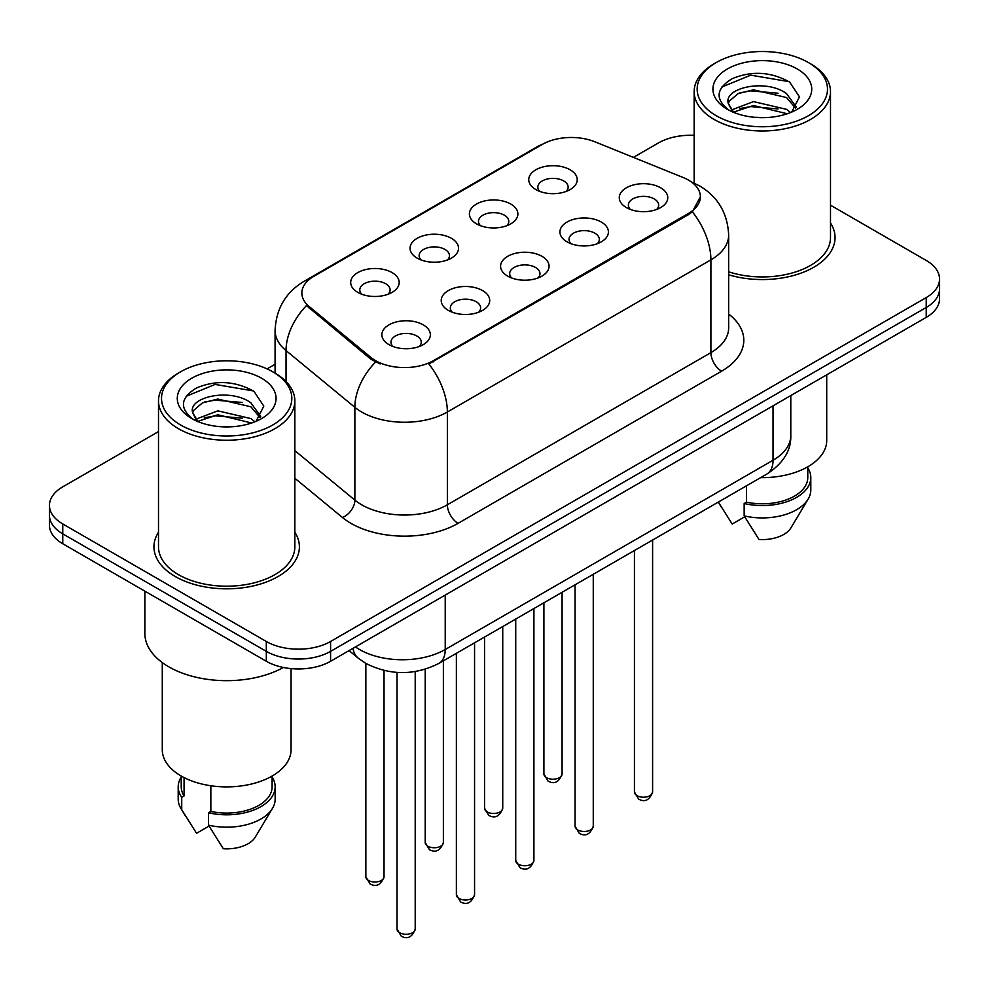 <?xml version="1.0" encoding="UTF-8"?>
<svg xmlns="http://www.w3.org/2000/svg" width="989" height="989" viewBox="0 0 989 989"><rect width="100%" height="100%" fill="white"/><g stroke="black" fill="none" stroke-linecap="round" stroke-linejoin="round"><path stroke-width="1.48" d="M476.5 223.848L476.5 223.848A24.243 13.994 180 0 1 476.5 204.055A24.243 13.994 180 0 1 510.781 204.055A24.243 13.994 180 0 1 510.781 223.848A24.243 13.994 180 0 1 476.5 223.848M506.813 225.702A15.156 8.753 0 0 0 508.791 221.375A15.156 8.753 0 0 0 504.353 215.194A15.156 8.753 0 0 0 487.849 213.29A15.156 8.753 0 0 0 478.491 221.375A15.156 8.753 0 0 0 480.481 225.702M417.148 258.117L417.148 258.117A24.243 13.994 180 0 1 417.148 238.324A24.243 13.994 180 0 1 451.429 238.324A24.243 13.994 180 0 1 451.429 258.117A24.243 13.994 180 0 1 417.148 258.117M447.461 259.971A15.156 8.753 0 0 0 449.439 255.644A15.156 8.753 0 0 0 445.001 249.451A15.156 8.753 0 0 0 428.497 247.559A15.156 8.753 0 0 0 419.138 255.644A15.156 8.753 0 0 0 421.129 259.971M357.795 292.385L357.795 292.385A24.243 13.994 180 0 1 357.795 272.593A24.243 13.994 180 0 1 392.089 272.593A24.243 13.994 180 0 1 392.089 292.385A24.243 13.994 180 0 1 357.795 292.385M388.108 294.24A15.156 8.753 0 0 0 390.099 289.901A15.156 8.753 0 0 0 385.661 283.719A15.156 8.753 0 0 0 369.144 281.828A15.156 8.753 0 0 0 359.786 289.901A15.156 8.753 0 0 0 361.776 294.24M535.853 189.579L535.853 189.579A24.243 13.994 180 0 1 535.853 169.787A24.243 13.994 180 0 1 570.134 169.787A24.243 13.994 180 0 1 570.134 189.579A24.243 13.994 180 0 1 535.853 189.579M566.153 191.433A15.156 8.753 0 0 0 568.143 187.106A15.156 8.753 0 0 0 563.705 180.925A15.156 8.753 0 0 0 547.201 179.034A15.156 8.753 0 0 0 537.843 187.106A15.156 8.753 0 0 0 539.833 191.433M567.031 241.848L567.031 241.848A24.243 13.994 180 0 1 567.031 222.055A24.243 13.994 180 0 1 601.312 222.055A24.243 13.994 180 0 1 601.312 241.848A24.243 13.994 180 0 1 567.031 241.848M597.331 243.702A15.156 8.753 0 0 0 599.322 239.375A15.156 8.753 0 0 0 594.884 233.194A15.156 8.753 0 0 0 578.367 231.29A15.156 8.753 0 0 0 569.021 239.375A15.156 8.753 0 0 0 570.999 243.702M507.678 276.116L507.678 276.116A24.243 13.994 180 0 1 507.678 256.324A24.243 13.994 180 0 1 541.96 256.324A24.243 13.994 180 0 1 541.96 276.116A24.243 13.994 180 0 1 507.678 276.116M537.979 277.971A15.156 8.753 0 0 0 539.969 273.644A15.156 8.753 0 0 0 535.531 267.45A15.156 8.753 0 0 0 519.015 265.559A15.156 8.753 0 0 0 509.669 273.644A15.156 8.753 0 0 0 511.659 277.971M448.326 310.385L448.326 310.385A24.243 13.994 180 0 1 448.326 290.581A24.243 13.994 180 0 1 482.607 290.593A24.243 13.994 180 0 1 482.607 310.385A24.243 13.994 180 0 1 448.326 310.385M478.627 312.24A15.156 8.753 0 0 0 480.617 307.9A15.156 8.753 0 0 0 476.179 301.719A15.156 8.753 0 0 0 459.675 299.828A15.156 8.753 0 0 0 450.316 307.9A15.156 8.753 0 0 0 452.307 312.24M388.974 344.642L388.974 344.642A24.243 13.994 180 0 1 388.974 324.849A24.243 13.994 180 0 1 423.255 324.849A24.243 13.994 180 0 1 423.255 344.642A24.243 13.994 180 0 1 388.974 344.642M419.287 346.496A15.156 8.753 0 0 0 421.265 342.169A15.156 8.753 0 0 0 416.826 335.988A15.156 8.753 0 0 0 400.322 334.084A15.156 8.753 0 0 0 390.964 342.169A15.156 8.753 0 0 0 392.954 346.496M626.383 207.579L626.383 207.579A24.243 13.994 180 0 1 626.383 187.786A24.243 13.994 180 0 1 660.664 187.786A24.243 13.994 180 0 1 660.664 207.579A24.243 13.994 180 0 1 626.383 207.579M656.684 209.433A15.156 8.753 0 0 0 658.674 205.106A15.156 8.753 0 0 0 654.236 198.925A15.156 8.753 0 0 0 637.72 197.021A15.156 8.753 0 0 0 628.374 205.106A15.156 8.753 0 0 0 630.352 209.433M682.942 177.414A40.908 23.612 180 0 1 688.406 180.06A40.908 23.612 180 0 1 700.385 196.762A40.908 23.612 180 0 1 688.406 213.463L433.429 360.664A40.908 23.612 180 0 1 370.999 357.511L309.236 306.578A40.908 23.612 180 0 1 301.83 293.028A40.908 23.612 180 0 1 313.822 276.339L542.343 144.394A40.908 23.612 180 0 1 594.735 141.748L682.942 177.414M158.5 532.23A72.729 41.983 0 0 0 153.95 546.843A72.729 41.983 0 0 0 175.251 576.525A72.729 41.983 0 0 0 254.507 585.624A72.729 41.983 0 0 0 299.395 546.843A72.729 41.983 0 0 0 294.846 532.23A72.729 41.983 0 0 1 299.395 546.843A72.729 41.983 0 0 1 254.507 585.624A72.729 41.983 0 0 1 175.251 576.525A72.729 41.983 0 0 1 153.95 546.843A72.729 41.983 0 0 1 158.5 532.23M700.385 196.762L692.374 211.794L688.406 214.675L428.83 363.952A53.023 30.61 60 0 1 447.362 412.005A60.601 34.986 180 0 1 361.653 412.005A60.601 34.986 180 0 1 354.866 407.332L286.044 350.576A60.601 34.986 180 0 1 275.078 330.511L275.078 373.15M158.5 431.575L62.764 486.848A45.457 26.246 0 0 0 49.45 505.404L49.45 525.196A45.457 26.246 0 0 0 62.764 543.752L266.313 661.27L266.313 651.368A45.457 26.246 0 0 0 330.586 651.368L926.236 307.48A45.457 26.246 0 0 0 939.55 288.924A45.457 26.246 0 0 1 926.236 307.48L330.586 651.368A45.457 26.246 0 0 1 266.313 651.368L62.764 533.85L266.313 651.368L266.313 641.478A45.457 26.246 0 0 0 330.586 641.478L926.236 297.578A45.457 26.246 0 0 0 939.55 279.022A45.457 26.246 0 0 0 926.236 260.466L830.5 205.193M49.45 515.294A45.457 26.246 0 0 0 62.764 533.85A45.457 26.246 0 0 1 49.45 515.294M380.184 363.952L370.999 359.304L306.479 305.589A53.023 35.468 129.5 0 0 286.044 350.576L286.044 381.519M728.658 274.794A72.729 41.983 0 0 0 835.05 237.583A72.729 41.983 0 0 0 830.5 222.97A72.729 41.983 0 0 1 835.05 237.583A72.729 41.983 0 0 1 728.658 274.794M694.154 135.345A45.457 26.246 0 0 0 658.414 142.948L633.405 157.387M275.078 364.261L267.067 368.885M49.45 505.404A45.457 26.246 0 0 0 62.764 523.96L266.313 641.478M266.313 661.27A45.457 26.246 0 0 0 330.586 661.27L926.236 317.37A45.457 26.246 0 0 0 939.55 298.814L939.55 279.022M716.259 115.738A65.15 37.607 0 0 0 808.396 115.738A65.15 37.607 0 0 0 808.396 62.542L810.535 63.778A68.179 39.362 0 0 1 830.5 91.606A68.179 39.362 0 0 1 788.418 127.977A68.179 39.362 0 0 1 714.12 119.446A68.179 39.362 0 0 1 694.154 91.606A68.179 39.362 0 0 1 714.12 63.778L716.259 62.542A65.15 37.607 0 0 0 716.259 115.738M728.658 271.814A68.179 39.362 0 0 0 830.5 237.583L830.5 91.606M760.702 477.625A64.384 37.174 0 0 0 826.717 440.464L826.717 374.831M754.051 117.258L765.597 117.592M731.403 110.002L753.457 101.595L786.539 109.334L790.557 112.548M733.43 112.128L753.457 105.514L787.269 113.76M728.077 101.706L728.225 103.338L733.739 112.4M728.139 102.769C724.455 87.526 766.252 78.465 786.539 93.621L796.38 107.208M728.3 103.721L729.239 101.175L738.103 93.621L753.457 89.814L786.539 97.54L795.613 108.234M791.719 112.066L799.458 96.86L789.667 82.112C770.888 71.665 751.677 70.54 732.021 78.774C715.9 88.726 714.886 99.197 728.98 110.162L729.153 110.274M797.258 68.97A49.401 28.52 0 0 0 727.397 68.97A49.401 28.52 0 0 0 727.397 109.309A49.401 28.52 0 0 0 797.258 109.309A49.401 28.52 0 0 0 797.258 68.97M718.459 502.276L732.206 524.034L744.692 516.814M732.936 112.425L728.225 103.338M746.497 485.822L746.497 502.165A45.457 26.246 0 0 0 807.778 477.563L807.778 466.796M810.535 63.778L808.396 62.542A65.15 37.607 0 0 0 716.259 62.542M746.497 502.165L744.161 503.525L744.161 515.887L758.996 539.487A30.3 17.493 0 0 0 790.965 527.817L808.149 499.074A48.486 27.989 0 0 0 810.807 489.938L810.807 477.563A48.486 27.989 0 0 0 807.778 467.834M744.161 515.887A48.486 27.989 0 0 0 808.149 499.074M744.161 503.525A48.486 27.989 0 0 0 810.807 477.563M721.76 87.069L750.762 75.164L788.999 81.667M739.883 92.855L750.762 90.877L778.059 93.213M739.883 108.555L750.762 106.589L778.059 108.926M180.604 424.986A65.15 37.607 0 0 0 272.741 424.986A65.15 37.607 0 0 0 272.741 371.802L274.88 373.038A68.179 39.362 0 0 1 294.846 400.866A68.179 39.362 0 0 1 252.764 437.237A68.179 39.362 0 0 1 178.465 428.707A68.179 39.362 0 0 1 158.5 400.866A68.179 39.362 0 0 1 178.465 373.038L180.604 371.802A65.15 37.607 0 0 0 180.604 424.986M158.5 400.866L158.5 546.843A68.179 39.362 0 0 0 178.465 574.671A68.179 39.362 0 0 0 252.764 583.201A68.179 39.362 0 0 0 294.846 546.843L294.846 400.866M144.864 591.15L144.864 633.43A81.815 47.237 0 0 0 168.822 666.833A81.815 47.237 0 0 0 283.398 667.476M162.283 662.568L162.283 749.711A64.384 37.174 0 0 0 181.148 776.006A64.384 37.174 0 0 0 251.317 784.054A64.384 37.174 0 0 0 291.063 749.711L291.063 668.601M218.396 426.506L229.943 426.852M195.748 419.262L217.803 410.843L250.897 418.582L254.902 421.796M197.775 421.376L217.803 414.774L251.614 423.008M192.422 410.967L192.571 412.598L198.084 421.66M192.484 412.03C188.8 396.774 230.598 387.725 250.897 402.869L260.725 416.468M192.645 412.969L193.584 410.435L202.461 402.869L217.803 399.062L250.897 406.8L259.959 417.482M256.064 421.314L263.803 406.12L254.012 391.372C235.246 380.913 216.022 379.801 196.366 388.022C180.245 397.986 179.232 408.445 193.325 419.41L193.498 419.521M261.603 378.231A49.401 28.52 0 0 0 191.742 378.231A49.401 28.52 0 0 0 191.742 418.557A49.401 28.52 0 0 0 261.603 418.557A49.401 28.52 0 0 0 261.603 378.231M181.222 776.044L181.222 786.824A45.457 26.246 0 0 0 184.065 795.96L184.065 777.589M181.222 777.082A48.486 27.989 0 0 0 178.193 786.824L178.193 799.199A48.486 27.989 0 0 0 180.851 808.334A48.486 27.989 0 0 0 181.729 809.682L196.551 833.282L209.05 826.075M181.729 809.682L181.729 797.319L184.065 795.96M178.193 786.824A48.486 27.989 0 0 0 181.729 797.319M197.281 421.673L192.571 412.598M210.842 785.748L210.842 811.425A45.457 26.246 0 0 0 272.123 786.824L272.123 776.044M274.88 373.038L272.741 371.802A65.15 37.607 0 0 0 180.604 371.802M210.842 811.425L208.506 812.773L208.506 825.147L223.341 848.747A30.3 17.493 0 0 0 255.31 837.065L272.494 808.334A48.486 27.989 0 0 0 275.152 799.199L275.152 786.824A48.486 27.989 0 0 0 272.123 777.082M208.506 825.147A48.486 27.989 0 0 0 272.494 808.334M208.506 812.773A48.486 27.989 0 0 0 275.152 786.824M186.105 396.329L215.108 384.424L253.345 390.927M204.228 402.103L215.108 400.137L242.404 402.474M204.228 417.815L215.108 415.837L242.404 418.186M433.429 360.664L433.429 361.875M370.999 357.511L370.999 359.304M309.236 306.578L309.236 308.37M688.406 213.463L688.406 214.675M728.658 314.02A75.757 43.739 180 0 1 721.611 371.184L458.08 523.342A15.156 8.753 60 0 1 447.362 504.786L710.906 352.628A60.601 34.986 0 0 0 728.658 327.891L728.658 235.11A60.601 34.986 180 0 1 710.906 259.847A53.023 30.61 -120 0 0 692.374 211.794M458.08 523.342A75.757 43.739 180 0 1 350.947 523.342A75.757 43.739 180 0 1 342.454 517.494L294.846 478.243M375.523 362.11A53.023 35.468 129.5 0 0 354.866 407.332L354.866 500.113A60.601 34.986 0 0 0 361.653 504.786A60.601 34.986 0 0 0 447.362 504.786L447.362 412.005L710.906 259.847L710.906 352.628A15.156 8.753 60 0 0 721.611 371.184M728.658 235.11C727.632 213.315 718.051 196.972 699.928 186.093L692.275 182.359A53.023 24.836 112 0 0 691.558 182.1M309.31 279.43A53.023 30.61 -120 0 0 303.808 281.494C285.685 292.385 276.104 308.716 275.078 330.511M303.808 281.494L537.88 146.36A53.023 30.61 60 0 1 541.898 144.654M330.586 641.478L330.586 661.27M926.236 297.578L926.236 317.37M62.764 523.96L62.764 543.752M294.846 450.625L354.866 500.113A15.156 10.137 -50.5 0 1 342.454 517.494M355.447 646.917A60.601 34.986 0 0 0 359.514 649.513A60.601 34.986 0 0 0 445.223 649.513L773.039 460.244A60.601 34.986 0 0 0 790.792 435.506C791.237 450.551 783.226 463.421 766.759 474.114L438.943 663.384A30.3 17.493 60 0 0 445.223 649.513L445.223 595.081M773.039 405.824L773.039 460.244A30.3 17.493 60 0 1 766.759 474.114M352.986 648.339A30.3 20.262 129.5 0 0 358.265 658.192L349.068 650.601M652.604 791.966C649.612 800.138 644.964 802.536 638.659 799.137L634.431 791.966A9.086 5.254 0 0 0 637.089 795.675A9.086 5.254 0 0 0 647.004 796.813A9.086 5.254 0 0 0 652.604 791.966L652.604 540.031M546.571 777.675A9.086 5.254 0 0 0 556.473 778.813A9.086 5.254 0 0 0 562.086 773.967C559.094 782.138 554.446 784.537 548.129 781.149L543.901 773.967A9.086 5.254 0 0 0 546.571 777.675M593.264 826.223C590.26 834.407 585.612 836.793 579.307 833.406L575.079 826.223A9.086 5.254 0 0 0 577.737 829.944A9.086 5.254 0 0 0 587.651 831.081A9.086 5.254 0 0 0 593.264 826.223L593.264 574.288M533.912 860.492C530.92 868.676 526.259 871.062 519.954 867.674L515.726 860.492A9.086 5.254 0 0 0 518.384 864.201A9.086 5.254 0 0 0 528.299 865.338A9.086 5.254 0 0 0 533.912 860.492L533.912 608.556M474.559 894.761C471.568 902.932 466.919 905.331 460.614 901.943L456.374 894.761A9.086 5.254 0 0 0 459.044 898.469A9.086 5.254 0 0 0 468.947 899.607A9.086 5.254 0 0 0 474.559 894.761L474.559 642.825M415.207 929.03C412.215 937.201 407.567 939.599 401.262 936.2L397.022 929.03A9.086 5.254 0 0 0 399.692 932.738A9.086 5.254 0 0 0 409.594 933.876A9.086 5.254 0 0 0 415.207 929.03L415.207 671.556M487.218 811.944A9.086 5.254 0 0 0 497.121 813.082A9.086 5.254 0 0 0 502.733 808.236C499.742 816.407 495.093 818.793 488.789 815.406L484.548 808.236A9.086 5.254 0 0 0 487.218 811.944M427.866 846.213A9.086 5.254 0 0 0 437.768 847.35A9.086 5.254 0 0 0 443.381 842.492C440.389 850.676 435.741 853.062 429.436 849.675L425.208 842.492A9.086 5.254 0 0 0 427.866 846.213M368.514 880.47A9.086 5.254 0 0 0 378.416 881.607A9.086 5.254 0 0 0 384.029 876.761C381.037 884.932 376.389 887.331 370.084 883.943L365.856 876.761A9.086 5.254 0 0 0 368.514 880.47M537.88 146.36L547.609 141.835M692.275 182.359L691.472 182.038M438.943 663.384C414.564 675.635 390.173 675.635 365.794 663.384L358.265 658.192M790.792 435.506L790.792 395.575M634.431 791.966L634.431 550.527M562.086 773.967L562.086 592.287M543.901 773.967L543.901 602.783M575.079 826.223L575.079 584.783M515.726 860.492L515.726 619.052M456.374 894.761L456.374 653.321M397.022 929.03L397.022 672.396M502.733 808.236L502.733 626.556M484.548 808.236L484.548 637.052M443.381 842.492L443.381 660.825M425.208 842.492L425.208 669.269M384.029 876.761L384.029 670.48M365.856 876.761L365.856 663.421M721.426 507.308L718.311 502.103M694.154 183.163L694.154 91.606M185.771 816.568L180.851 808.334"/></g></svg>
